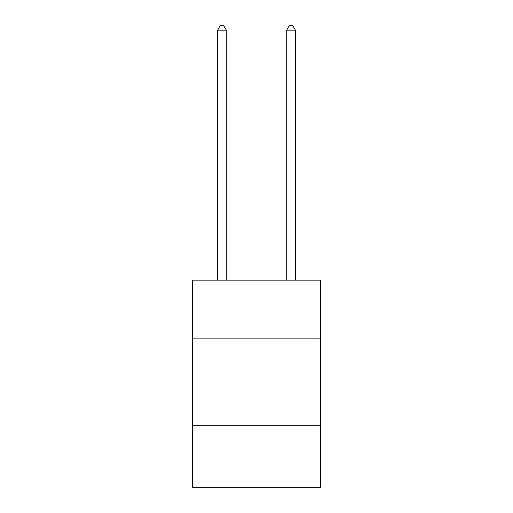 <?xml version="1.0" encoding="UTF-8"?>
<svg xmlns="http://www.w3.org/2000/svg" width="513" height="513" viewBox="0 0 513 513"><rect width="100%" height="100%" fill="white"/><g stroke="black" fill="none" stroke-linecap="round" stroke-linejoin="round"><path stroke-width="0.77" d="M320.388 338.862L320.388 280.156L192.612 280.156L192.612 338.862L320.388 338.862L320.388 487.35L192.612 487.35L192.612 338.862M320.388 425.194L192.612 425.194M226.284 280.156L226.284 30.139L217.653 30.139L217.653 280.156M217.653 30.139L220.244 25.65L223.694 25.65L226.284 30.139M295.347 280.156L295.347 30.139L286.716 30.139L286.716 280.156M286.716 30.139L289.306 25.65L292.756 25.65L295.347 30.139"/></g></svg>
